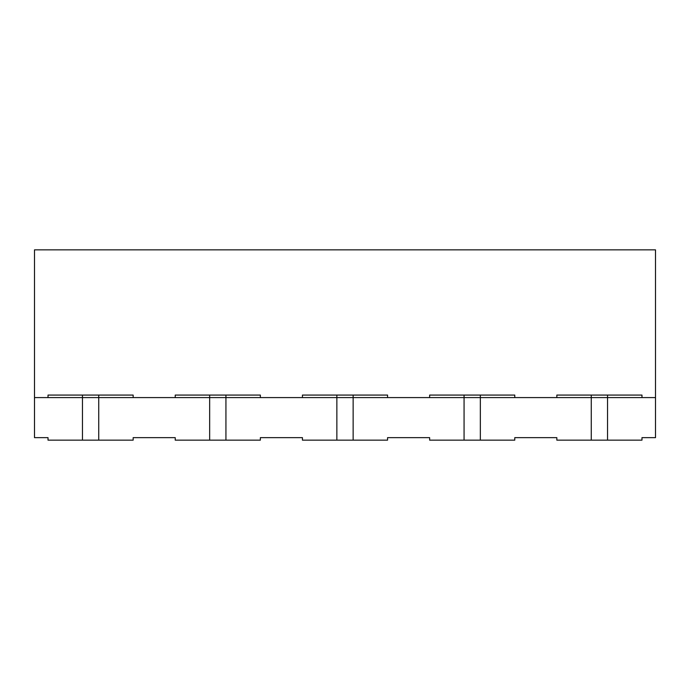 <?xml version="1.0" encoding="UTF-8"?>
<svg xmlns="http://www.w3.org/2000/svg" width="690" height="690" viewBox="0 0 690 690"><rect width="100%" height="100%" fill="white"/><g stroke="black" fill="none" stroke-linecap="round" stroke-linejoin="round"><path stroke-width="1.03" d="M82.455 395.077L82.455 397.587L48.024 397.587L48.024 395.077L98.73 395.077L98.73 397.587L82.455 397.587L82.455 440.151L48.024 440.151L48.024 437.65L34.5 437.65L34.5 249.849L655.5 249.849L655.5 397.587L591.27 397.587L591.27 440.151L607.545 440.151L607.545 397.587L641.976 397.587L641.976 395.077L607.545 395.077L607.545 397.587L591.27 397.587L591.27 395.077L607.545 395.077M82.455 440.151L98.73 440.151L98.73 397.587L133.161 397.587L133.161 395.077L98.73 395.077M225.932 395.077L225.932 397.587L209.657 397.587L209.657 440.151L225.932 440.151L225.932 397.587L260.363 397.587L260.363 395.077L209.657 395.077L209.657 397.587L175.226 397.587L175.226 395.077L209.657 395.077M353.142 395.077L353.142 397.587L336.858 397.587L336.858 440.151L353.142 440.151L353.142 397.587L387.564 397.587L387.564 395.077L336.858 395.077L336.858 397.587L302.436 397.587L302.436 395.077L336.858 395.077M480.344 395.077L480.344 397.587L464.068 397.587L464.068 440.151L480.344 440.151L480.344 397.587L514.775 397.587L514.775 395.077L464.068 395.077L464.068 397.587L429.637 397.587L429.637 395.077L464.068 395.077M591.27 395.077L556.839 395.077L556.839 397.587L591.27 397.587L34.5 397.587M98.73 440.151L133.161 440.151L133.161 437.65L175.226 437.65L175.226 440.151L209.657 440.151M607.545 440.151L641.976 440.151L641.976 437.65L655.5 437.65L655.5 397.587M480.344 440.151L514.775 440.151L514.775 437.65L556.839 437.65L556.839 440.151L591.27 440.151M353.142 440.151L387.564 440.151L387.564 437.65L429.637 437.65L429.637 440.151L464.068 440.151M225.932 440.151L260.363 440.151L260.363 437.65L302.436 437.65L302.436 440.151L336.858 440.151"/></g></svg>
